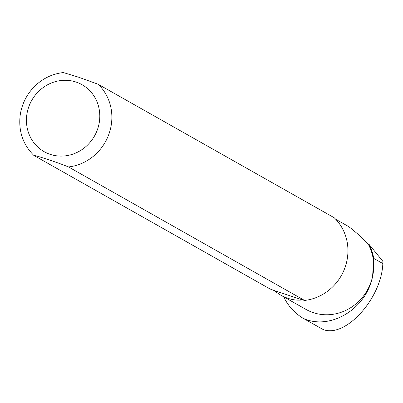 <?xml version="1.0" encoding="UTF-8"?>
<svg xmlns="http://www.w3.org/2000/svg" width="403" height="403" viewBox="0 0 403 403"><rect width="100%" height="100%" fill="white"/><g stroke="black" fill="none" stroke-linecap="round" stroke-linejoin="round"><path stroke-width="0.6" d="M373.712 258.394A47.378 44.431 -60.5 0 0 368.821 244.077L368.045 243.835A46.894 43.982 119.5 0 1 372.589 276.478L373.712 258.394L382.835 263.552C381.601 298.406 345.391 338.399 323.105 329.513L303.439 318.466A56.032 52.551 119.5 0 1 283.672 296.794M368.821 244.077L382.84 261.29L382.835 263.552M368.045 243.835L359.824 235.745L351.33 228.612L348.474 226.476L335.724 219.267M63.382 72.555L78.449 77.144L98.131 84.242L334.208 217.746A48.098 45.111 119.5 0 1 344.993 267.602A48.098 45.111 119.5 0 1 304.597 300.447L68.52 166.948C58.984 162.983 36.774 155.593 33.902 155.437L269.98 288.941L273.622 290.331L280.428 294.961L305.948 309.393A46.894 43.982 119.5 0 0 372.589 276.478C366.246 309.101 330.304 330.576 303.439 318.466M280.428 294.961C287.883 299.122 295.243 300.779 302.512 299.938L304.597 300.447M63.382 72.55C53.201 73.694 44.189 77.749 36.351 84.716C27.318 93.053 21.918 103.289 20.15 115.434C18.397 131.156 22.926 144.455 33.736 155.326L33.902 155.437M302.512 299.938L273.622 290.331M76.056 82.041A38.476 36.089 119.5 0 1 86.363 146.158A38.476 36.089 119.5 0 1 26.915 126.391A38.476 36.089 119.5 0 1 76.056 82.041M98.131 84.242A48.098 45.111 119.5 0 1 108.921 134.103A48.098 45.111 119.5 0 1 68.52 166.948"/></g></svg>
